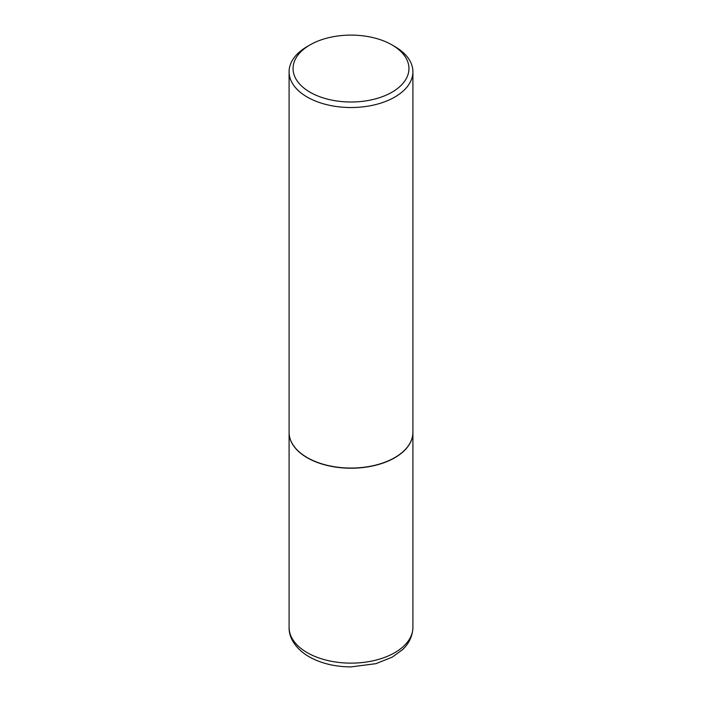 <?xml version="1.0" encoding="UTF-8"?>
<svg xmlns="http://www.w3.org/2000/svg" width="702" height="702" viewBox="0 0 702 702"><rect width="100%" height="100%" fill="white"/><g stroke="black" fill="none" stroke-linecap="round" stroke-linejoin="round"><path stroke-width="1.05" d="M289.092 432.397A61.908 35.741 0 0 0 289.092 432.476A61.908 35.741 0 0 0 307.23 457.748A61.908 35.741 0 0 0 374.692 465.496A61.908 35.741 0 0 0 412.908 432.476A61.908 35.741 0 0 0 412.908 432.397M307.371 457.669L307.362 457.669A61.706 35.627 0 0 0 307.371 457.669A61.706 35.627 0 0 0 394.638 457.669A61.706 35.627 0 0 0 394.7 457.634M310.03 44.902L307.23 46.516A61.908 35.741 0 0 0 289.092 71.788L289.092 432.318A61.908 35.741 0 0 0 307.23 457.59A61.908 35.741 0 0 0 394.77 457.59A61.908 35.741 0 0 0 412.908 432.318L412.908 71.788A61.908 35.741 0 0 0 394.77 46.516L391.97 44.902A57.941 33.45 0 0 0 310.03 44.902A57.941 33.45 0 0 0 310.03 92.208A57.941 33.45 0 0 0 391.97 92.208A57.941 33.45 0 0 0 391.97 44.902L394.77 46.516M289.092 71.788A61.908 35.741 0 0 0 307.23 97.06A61.908 35.741 0 0 0 374.692 104.809A61.908 35.741 0 0 0 412.908 71.788M307.23 652.667A61.908 35.741 0 0 0 374.692 660.415A61.908 35.741 0 0 0 412.908 627.395C412.548 638.592 406.669 645.831 402.492 649.675L392.278 657.116L375.93 663.671L351.018 666.9C335.021 666.812 321.042 663.425 309.073 656.747C294.752 648.367 288.768 636.811 289.092 627.395A61.908 35.741 0 0 0 307.23 652.667M412.908 627.395L412.908 432.476M289.092 627.395L289.092 432.476"/></g></svg>
